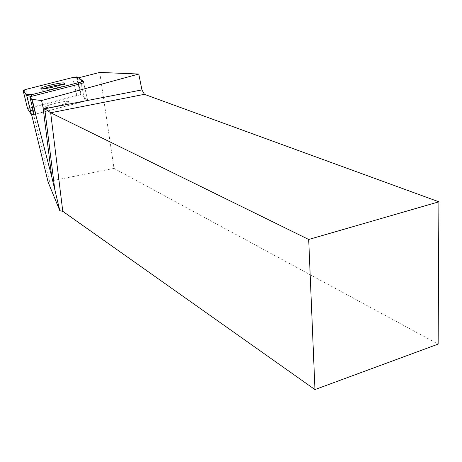 <?xml version="1.0" encoding="UTF-8"?>
<svg xmlns="http://www.w3.org/2000/svg" width="462" height="462" viewBox="0 0 462 462"><rect width="100%" height="100%" fill="white"/><g stroke="black" fill="none" stroke-linecap="round" stroke-linejoin="round"><path stroke-width="0.35" stroke-dasharray="2.31 1.73" d="M50.52 107.207C58.333 106.248 70.426 102.524 68.676 101.646C67.227 99.977 43.139 105.781 45.553 107.23C46.056 107.577 47.713 107.565 50.52 107.207C47.713 107.565 46.056 107.577 45.553 107.23C43.139 105.781 67.227 99.977 68.676 101.646C70.426 102.524 58.333 106.248 50.52 107.207M27.587 108.709L30.18 107.646L76.836 95.484L81.191 94.883L87.607 99.994L85.152 101.062L34.148 114.443L35.915 114.039L31.601 96.333L35.915 114.039L85.152 101.062L87.607 99.994L83.616 82.692L87.607 99.994L81.191 94.883L80.59 94.82L31.838 107.536L49.827 181.191L114.016 168.399L99.711 72.43M31.838 107.536L30.047 108.275L34.148 114.443M30.047 108.275L31.624 114.715M80.59 94.82L76.756 78.274L77.35 78.321L81.191 94.889L77.015 76.883L81.191 94.883L77.345 78.321L83.599 82.611M78.442 77.847L76.756 78.274M48.129 182.149L49.827 181.191M114.016 168.399L438.143 344.115M62.422 84.442L64.663 84.581L62.786 85.926C58.195 87.601 52.726 88.941 46.385 89.951C43.572 90.344 41.921 90.396 41.424 90.107L43.324 88.756M72.655 77.529L76.836 95.484M30.18 107.646L25.728 89.443M85.152 101.062L81.116 83.616L85.152 101.062M64.663 84.581L64.38 83.362M41.424 90.107L41.066 88.623"/><path stroke-width="0.69" d="M31.231 94.797L31.601 96.333L29.822 96.737L34.148 114.443L31.399 114.645L27.587 108.709L23.106 90.442L26.698 95.461L31.231 94.797L80.763 82.103L83.247 81.104L77.015 76.883L72.655 77.529L25.728 89.443L23.106 90.442M46.027 88.456C53.846 87.387 66.031 83.807 64.316 83.096C62.924 81.699 38.71 87.445 41.066 88.623C41.563 88.906 43.214 88.848 46.027 88.456M59.835 210.724L51.727 176.727L31.728 99.324L41.574 100.537L43.076 107.6L50.664 112.763L62.78 211.336L59.835 210.724L48.129 182.149L31.624 114.715M29.822 96.737L31.728 99.324M54.799 189.657L44.722 108.795L141.95 89.905L138.756 74.03L99.711 72.43L78.442 77.847M62.78 211.336L314.963 389.57L308.697 239.478L438.9 201.807L144.421 94.329L50.664 112.763L308.697 239.478M314.963 389.57L438.143 344.115L438.9 201.807M138.756 74.03L41.574 100.537M141.95 89.905L144.421 94.329M51.727 176.727L43.076 107.6M83.27 81.185L83.616 82.692L81.116 83.616L80.763 82.103C83.2 79.874 79.533 78.823 77.893 77.477L70.42 78.095L25.733 89.443C23.926 90.898 23.672 92.105 24.977 93.058L26.132 94.675L33.668 94.173L80.758 82.103M31.601 96.333L81.116 83.616M43.324 88.756C49.532 86.602 55.902 85.164 62.422 84.442M26.698 95.461L31.399 114.645L26.681 95.438"/></g></svg>

